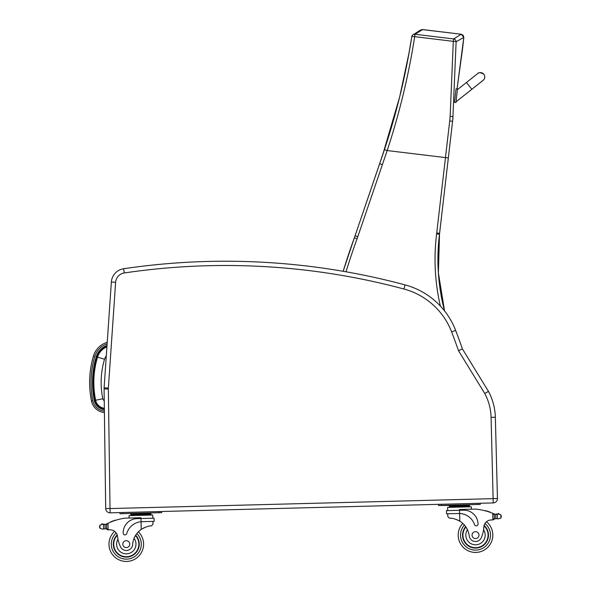 <?xml version="1.0" encoding="UTF-8"?>
<svg xmlns="http://www.w3.org/2000/svg" width="591" height="591" viewBox="0 0 591 591"><rect width="100%" height="100%" fill="white"/><g stroke="black" fill="none" stroke-linecap="round" stroke-linejoin="round"><path stroke-width="0.89" d="M346.023 271.786A716.137 716.137 90 0 1 357.067 238.764L354.356 237.789A719.018 719.018 -90 0 0 343.157 271.291A693.561 693.561 0 0 0 123.637 268.742A14.42 14.42 0 0 0 111.367 282.018L104.112 387.807A14.42 14.42 0 0 0 104.082 388.989L105.7 508.563A4.329 4.329 0 0 0 110.14 512.833L493.234 502.926L493.123 498.656L493.234 502.926A4.329 4.329 0 0 0 497.445 498.494L495.347 417.246A57.674 57.674 0 0 0 488.462 391.375L462.391 348.889A579.276 579.276 0 0 0 455.617 330.362A74.976 74.976 0 0 0 444.535 310.903A204.205 204.205 90 0 1 439.497 234.243A115.356 115.356 -90 0 0 439.608 233.312L452.765 119.737A115.001 115.001 90 0 1 452.92 118.414L452.765 119.737A115.001 115.001 90 0 1 452.92 118.414L452.883 118.71M444.521 310.881A204.205 204.205 90 0 1 439.482 234.243A115.356 115.356 -90 0 0 439.593 233.312L452.846 119.013M463.802 37.388L461.283 34.241L463.174 35.297L463.802 37.388L463.174 35.297L461.283 34.241L453.6 38.925A2.881 2.859 54.9 0 1 456.119 41.791L463.802 37.388L457.065 88.886L462.709 47.627L457.065 88.886L462.709 47.627L463.802 37.388L463.174 35.297L461.283 34.241L422.085 29.557M421.649 29.624L422.299 29.55M452.625 120.992L452.75 119.803M452.92 118.414L452.839 119.064M449.721 120.889L452.566 121.354L452.832 119.131L456.119 41.791A2.881 0.428 -178.7 0 0 453.304 41.348L450.157 116.287A112.792 111.477 114.6 0 1 449.721 120.889L436.727 232.98A112.467 112.467 90 0 1 436.616 233.888A207.086 207.086 -90 0 0 440.361 306.042M461.283 34.241L422.654 29.572L461.283 34.241L422.654 29.572L414.963 34.248A2.881 2.859 56.1 0 0 413.013 34.706L413.013 34.706C419.979 30.732 418.879 30.525 422.329 29.55M411.801 36.576A2.881 2.859 56.1 0 1 413.013 34.706A2.881 2.881 0 0 0 411.779 36.612A2.881 0.428 -170.3 0 0 411.787 36.657C405.832 74.865 396.716 112.526 384.453 149.649L355.073 235.75A115.356 115.356 90 0 1 354.356 237.789L343.157 271.291M448.325 157.937L387.186 150.557C399.531 113.125 408.691 75.16 414.675 36.672A2.881 0.428 -170.3 0 0 411.779 36.612L408.972 53.19L399.664 96.946L382.562 155.27M452.832 119.131L453.016 116.656L450.157 116.287M106.919 346.895A16.06 16.06 0 0 0 97.537 357.134A88.377 88.31 -175 0 0 95.639 400.233A10.165 10.165 0 0 0 104.341 408.27M97.537 357.134L104.541 359.247A8.747 8.747 0 0 1 106.284 356.085M111.566 341.532L115.622 282.313L111.367 282.018A14.42 14.42 0 0 1 123.637 268.742A14.42 14.42 0 0 0 111.367 282.018A14.42 14.42 0 0 1 123.637 268.742A693.561 693.561 0 0 1 405.064 284.892A693.561 693.561 0 0 0 123.637 268.742A693.561 693.561 0 0 1 405.064 284.892A74.976 74.976 0 0 1 455.617 330.362A579.276 579.276 0 0 1 462.391 348.889A579.276 579.276 0 0 0 455.617 330.362A579.276 579.276 0 0 1 462.391 348.889L458.513 350.729L484.76 393.503A53.412 53.412 0 0 1 491.077 417.357L493.123 498.656L110.029 508.563L108.345 388.93A10.15 10.15 0 0 1 108.367 388.095L115.622 282.313A10.15 10.15 0 0 1 124.265 272.968A689.291 689.291 0 0 1 403.956 289.014A70.713 70.713 0 0 1 451.627 331.891A575.013 575.013 0 0 1 458.513 350.729M491.077 417.357L495.347 417.246A57.674 57.674 0 0 0 488.462 391.375L484.76 393.503M446.449 510.624L446.53 513.801L459.606 513.498A16.349 16.349 0 0 1 474.514 524.594A1.81 1.81 0 0 0 478.045 523.966A14.154 14.154 0 0 0 463.529 510.181L446.449 510.624L446.53 513.801L447.742 513.771L447.815 516.504L449.382 518.181C451.989 517.938 455.469 518.942 459.805 521.181A20.109 20.109 0 0 1 469.202 535.882A6.353 6.353 0 0 0 481.525 537.189A6.353 6.353 0 0 1 469.202 535.882M455.558 519.201L456.163 519.415M456.998 519.74L457.929 520.154M458.756 520.575L459.805 521.181A20.109 20.109 0 0 1 462.768 523.412A17.302 17.302 0 0 0 483.128 550.657A17.302 17.302 0 0 0 486.474 521.727A7.417 7.417 0 0 1 490.619 520.014A40.868 40.868 0 0 1 492.901 519.888L494.312 518.492L494.216 514.813L492.731 513.32L492.901 519.888A40.868 40.868 0 0 0 490.619 520.014A40.868 40.868 0 0 1 492.901 519.888M492.731 513.32A61.309 61.309 0 0 0 475.585 509.08L459.502 509.501L459.606 513.498L458.609 513.49M498.117 513.808A0.451 0.451 0 0 0 498.117 514.03A0.451 0.451 0 0 1 498.457 513.49A0.451 0.451 0 0 1 498.996 513.845A2.275 2.275 0 0 0 498.132 514.022L495.694 514.369A4.854 4.854 0 0 1 494.305 513.985A61.309 61.309 0 0 0 493.382 513.594M498.996 513.845A2.275 2.275 0 0 0 498.139 514.022L500.85 514.783L501.286 516.061L500.939 517.989L498.265 518.891L497.341 518.662L498.265 518.891M494.275 515.448A54.956 54.956 0 0 0 494.231 515.433A54.956 54.956 0 0 1 494.275 515.448L494.357 518.484A0.451 0.451 0 0 0 494.955 518.898A4.854 4.854 0 0 1 495.805 518.676L497.341 518.662L495.805 518.676A4.854 4.854 0 0 0 494.955 518.898A0.451 0.451 0 0 1 494.357 518.484L494.253 514.628A0.451 0.451 0 0 1 494.837 514.185M496.795 514.369A4.854 4.854 0 0 0 497.23 514.303A0.451 0.451 0 0 0 496.337 514.399L495.694 514.369L495.805 518.676M449.345 505.63L449.367 506.494L449.345 505.63L469.453 505.113L469.476 505.977L449.854 506.48M464.423 505.239L464.445 506.103M454.376 505.497L454.398 506.369M469.498 506.842L469.476 505.977M486.245 511.097A0.451 0.451 0 0 0 485.403 510.86M487.989 511.614A0.451 0.451 0 0 0 487.147 511.355M489.732 512.19A0.451 0.451 0 0 0 488.89 511.902M490.619 520.014A7.417 7.417 0 0 0 483.837 526.98A31.788 31.788 0 0 1 481.525 537.189M494.209 519.038A1.359 1.359 0 0 1 492.983 519.881A1.359 1.359 0 0 0 494.312 518.492M447.727 507.403L471.308 506.797L471.374 509.191M452.691 505.453L438.485 505.497L438.456 504.345L438.485 505.497L480.291 504.418L480.261 503.259L477.373 503.34L477.402 504.492L480.291 504.418M438.456 504.345L441.337 504.271L441.374 505.423M462.539 535.453A12.98 12.98 0 0 0 481 546.874A12.98 12.98 0 0 0 484.103 525.392A12.98 12.98 0 0 1 481 546.874A12.98 12.98 0 0 1 465.656 526.677A12.98 12.98 0 0 0 462.539 535.453M483.837 526.98L483.564 529.721A9.692 9.692 0 0 1 478.459 544.348A9.692 9.692 0 0 1 467.444 529.75L466.033 527.231M483.992 525.835A12.574 12.574 0 0 1 480.734 546.557A12.574 12.574 0 0 1 465.893 527.024M478.976 535.025A3.457 3.457 0 0 0 473.709 532.166A3.457 3.457 0 0 0 473.864 538.157A3.457 3.457 0 0 0 478.976 535.025M132.354 519.526A14.154 14.154 0 0 0 128.639 521.609M124.864 518.152A61.309 61.309 0 0 0 107.961 523.271L107.333 523.574A61.309 61.309 0 0 0 106.432 524.018A4.854 4.854 0 0 1 105.907 524.247A4.854 4.854 0 0 0 106.432 524.018A61.309 61.309 0 0 1 107.333 523.574L107.961 523.271A61.309 61.309 0 0 1 110.909 521.986A0.451 0.451 0 0 1 111.729 521.654A61.309 61.309 0 0 1 112.615 521.321A0.451 0.451 0 0 1 113.442 521.018A61.309 61.309 0 0 1 114.329 520.708A0.451 0.451 0 0 1 115.156 520.435A61.309 61.309 0 0 1 124.864 518.152L140.954 517.738L140.968 518.521L136.972 518.625A14.154 14.154 0 0 0 123.187 533.141A1.81 1.81 0 0 0 126.74 533.584A16.349 16.349 0 0 1 141.057 521.735L142.047 521.676L141.057 521.735L140.968 518.521L154.044 518.181L154.133 521.365L142.047 521.676M107.333 523.574L106.565 524.838L106.661 528.509A1.359 1.359 0 0 0 108.05 529.839A1.359 1.359 0 0 1 106.661 528.509L106.579 525.458A54.956 54.956 0 0 0 106.535 525.48M102.731 529.122L105.168 528.775A4.854 4.854 0 0 1 106.033 528.952A4.854 4.854 0 0 0 105.168 528.775L102.731 529.122L100.012 528.354L99.584 527.083L99.931 525.148L102.605 524.247L103.521 524.483L102.605 524.247A2.275 2.275 0 0 0 101.741 524.121A0.451 0.451 0 0 1 102.25 523.737A0.451 0.451 0 0 1 102.627 524.254A2.275 2.275 0 0 0 101.741 524.121M103.964 524.527A4.854 4.854 0 0 1 103.528 524.483L105.058 524.468A4.854 4.854 0 0 0 105.907 524.247A4.854 4.854 0 0 1 105.058 524.468L104.422 524.535A4.854 4.854 0 0 1 103.528 524.483A0.451 0.451 0 0 1 104.422 524.535M145.866 513.476L130.788 513.867L130.81 514.731L150.919 514.214L150.897 513.35L145.866 513.476L145.896 514.34M130.81 514.731L130.788 513.867M105.907 524.247A0.451 0.451 0 0 1 106.513 524.653L106.609 528.509A0.451 0.451 0 0 1 106.033 528.952M106.661 528.509L108.131 529.832A40.868 40.868 0 0 1 110.421 529.846A7.417 7.417 0 0 1 114.647 531.339A17.302 17.302 0 0 0 119.485 560.061A17.302 17.302 0 0 0 143.583 543.698A17.302 17.302 0 0 1 119.485 560.061A17.302 17.302 0 0 1 114.647 531.339A7.417 7.417 0 0 0 110.421 529.846A7.417 7.417 0 0 1 117.55 536.451A7.417 7.417 0 0 0 117.402 535.586L117.55 536.451A31.788 31.788 0 0 0 120.394 546.527A6.353 6.353 0 0 0 132.628 544.584A20.109 20.109 0 0 1 141.249 529.418C145.467 526.958 148.888 525.776 151.51 525.887L152.988 524.128L152.921 521.395L152.988 524.128M122.817 513.66L119.929 513.734L119.899 512.582L122.788 512.508L122.817 513.66L161.735 512.656L161.705 511.496L158.824 511.577L158.853 512.729M138.405 531.804A17.302 17.302 0 0 1 143.583 543.698A17.302 17.302 0 0 0 138.405 531.804A17.302 17.302 0 0 1 119.485 560.061A17.302 17.302 0 0 1 114.647 531.339M501.286 516.061L501.301 516.697M498.132 514.022L497.23 514.303L497.341 518.662M465.989 505.202L467.104 504.758L477.402 504.492M458.217 535.564A17.302 17.302 0 0 0 477.255 552.334A17.302 17.302 0 0 0 492.554 532.092A17.302 17.302 0 0 1 477.255 552.334A17.302 17.302 0 0 1 458.217 535.564M141.057 521.735L141.249 529.418L142.268 528.76M143.074 528.295L143.982 527.829M144.795 527.46L145.393 527.216M135.819 513.734L135.841 514.606M114.329 520.708A0.451 0.451 0 0 1 115.156 520.435M112.615 521.321A0.451 0.451 0 0 1 113.442 521.018M110.909 521.986A0.451 0.451 0 0 1 111.729 521.654M106.513 524.653L106.609 528.509M107.961 523.271L108.131 529.832A40.868 40.868 0 0 1 110.421 529.846M99.569 526.448L99.584 527.083M129.023 515.648L129.082 518.041L129.023 515.648L152.751 515.027L152.833 518.211M119.929 513.734L119.899 512.582M135.694 535.21A12.98 12.98 0 0 1 121.414 556.175A12.98 12.98 0 0 1 117.203 534.877M132.628 544.584A20.109 20.109 0 0 1 134.068 538.371L135.346 535.778A20.109 20.109 0 0 0 134.068 538.371A9.692 9.692 0 0 1 129.444 553.309A9.692 9.692 0 0 1 117.971 539.169L117.55 536.451M113.716 544.474A12.574 12.574 0 0 1 117.336 535.313A12.574 12.574 0 0 0 131.047 555.784A12.574 12.574 0 0 0 135.472 535.564A12.574 12.574 0 0 1 131.047 555.784A12.574 12.574 0 0 1 113.716 544.474M122.825 544.237A3.457 3.457 0 0 0 128.092 547.096A3.457 3.457 0 0 0 127.937 541.105A3.457 3.457 0 0 0 122.825 544.237M484.716 76.202L484.539 75.522A4.329 4.329 160.8 0 1 482.825 80.568A4.329 4.329 160.8 0 0 484.539 75.522L484.531 75.508A4.329 4.329 160.8 0 1 482.47 80.753M454.501 102.376L455.934 102.546L457.5 88.938L456.008 101.807L483.113 80.339M454.494 102.361L455.934 102.546L454.494 102.361L456.067 88.776L457.5 88.96L456.067 88.776M477.764 73.535A4.329 4.329 160.8 0 1 484.531 75.508M456.016 101.829L471.84 89.293L466.462 82.489L457.419 89.655L457.508 88.96M107.23 342.329A20.279 20.279 0 0 0 93.452 356.07C89.101 370.919 88.451 385.916 91.509 401.082A14.383 14.383 0 0 0 104.371 412.511L104.393 412.252M104.378 411.077A12.95 12.95 0 0 1 92.913 400.794L91.509 401.082L90.113 392.092M107.015 345.432A17.398 17.398 0 0 0 96.259 356.757A89.706 89.64 -175 0 0 94.331 400.499A11.502 11.502 0 0 0 104.356 409.615M452.832 119.101L452.765 119.737M453.6 38.925L414.963 34.248L414.675 36.672L453.304 41.348L453.6 38.925M357.067 238.764A118.237 118.237 -90 0 0 357.799 236.681L387.186 150.557L384.453 149.649M357.799 236.681L355.073 235.75L354.356 237.789M382.355 164.638L379.621 163.707L388.235 137.902M436.727 232.98L439.593 233.312L452.58 121.354M436.616 233.888L439.482 234.243L439.608 233.312M104.348 408.743A10.631 10.631 0 0 1 95.181 400.329A88.842 88.776 -175 0 1 97.087 357.001L96.259 356.757L97.087 357.001A16.533 16.533 0 0 1 106.956 346.378M95.181 400.329L94.331 400.499M95.639 400.233L102.804 398.755A81.056 80.989 -175 0 1 104.541 359.247M104.238 400.683A2.844 2.844 0 0 1 102.804 398.755M497.445 498.494L493.175 498.597M455.617 330.362L451.627 331.891M405.064 284.892L403.956 289.014M123.637 268.742L124.265 272.968M104.112 387.807L108.367 388.095M104.082 388.989L108.345 388.93M105.7 508.563L109.97 508.511M110.14 512.833L110.029 508.563M500.85 514.783L500.939 517.989M459.606 513.498L459.805 521.181M464.386 525.067A14.997 14.997 0 0 0 460.522 535.505A14.997 14.997 0 0 1 464.386 525.067A14.997 14.997 0 0 0 482.138 548.566A14.997 14.997 0 0 0 484.96 523.471A14.997 14.997 0 0 1 482.138 548.566A14.997 14.997 0 0 1 460.522 535.505A14.997 14.997 0 0 0 476.678 550.066A14.997 14.997 0 0 0 490.382 533.178M136.876 533.533A14.997 14.997 0 0 1 141.279 543.757A14.997 14.997 0 0 0 136.876 533.533A14.997 14.997 0 0 1 120.365 557.926A14.997 14.997 0 0 1 116.25 533.001A14.997 14.997 0 0 0 120.365 557.926A14.997 14.997 0 0 0 141.279 543.757A14.997 14.997 0 0 1 120.365 557.926A14.997 14.997 0 0 1 116.25 533.001M103.521 524.483L103.639 528.842M99.931 525.148L100.012 528.354M105.058 524.468L105.168 528.775M93.452 356.07L94.826 356.476A18.846 18.846 0 0 1 107.126 343.859M92.913 400.794C89.898 385.864 90.534 371.096 94.826 356.476M444.535 310.903L438.382 272.813L439.497 234.243M382.525 155.374L383.02 153.926M355.073 235.75L379.621 163.707M449.389 507.359L449.367 506.494L449.389 507.359M447.579 507.41L447.66 510.587L447.579 507.41M148.548 512.995L147.558 513.335M447.742 513.771L447.815 516.504M452.226 505.231L451.672 505.157M150.941 515.079L150.919 514.214M134.253 513.778L133.115 513.394M466.462 82.489L477.764 73.535C478.68 72.228 480.705 72.464 483.837 74.244M471.84 89.293L483.261 80.236"/></g></svg>
